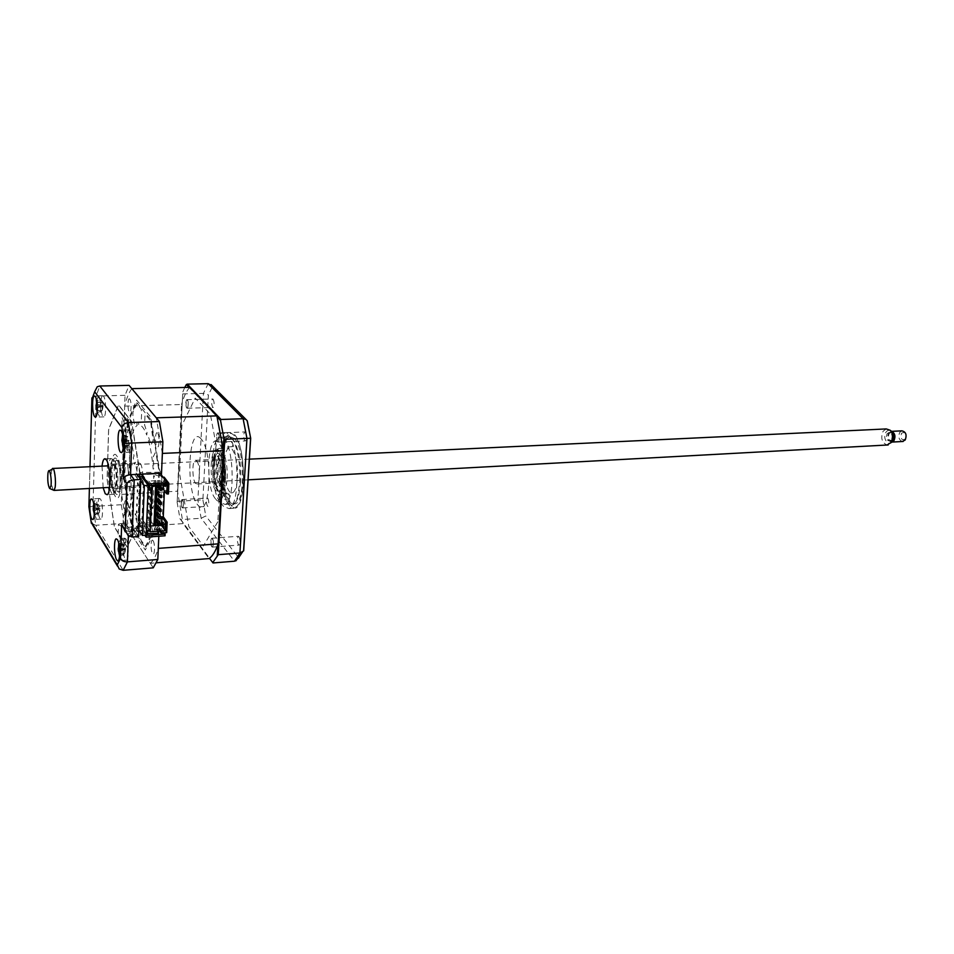 <?xml version="1.0" encoding="UTF-8"?>
<svg xmlns="http://www.w3.org/2000/svg" width="954" height="954" viewBox="0 0 954 954"><rect width="100%" height="100%" fill="white"/><g stroke="black" fill="none" stroke-linecap="round" stroke-linejoin="round"><path stroke-width="0.72" stroke-dasharray="4.77 3.58" d="M158.698 485.908L159.211 473.995L141.061 474.269L140.894 478.503L143.601 478.467L142.027 518.976L139.332 519.048L139.177 523.197L147.369 535.313M139.332 519.048L147.536 531.104M139.177 523.197L155.371 522.744M155.574 522.732L157.136 522.685L164.255 532.797M141.156 474.138L139.964 472.516L159.282 472.23L159.33 471.145L150.529 419.259L136.529 402.29L125.856 427.595L124.092 478.491L131.914 527.49L145.378 547.882L157.064 524.414L137.96 524.962L144.865 535.23M157.064 524.414L165.066 535.802M139.964 472.516L131.64 421.477L118.523 404.818L108.601 429.503L107.063 479.302L114.48 527.252L127.12 547.202L137.96 524.962M139.821 474.21L131.604 421.704L118.534 405.104L108.661 429.694L107.122 479.29L114.516 527.049L127.109 546.904L137.877 525.058L139.725 476.821M159.282 472.23L160.01 473.184M158.4 485.932L158.877 470.37L156.11 453.997L155.168 452.816L153.212 456.978L153.88 468.76L153.153 469.046C152.223 457.479 150.553 447.581 148.168 439.365L148.574 437.242L151.149 444.755L153.093 440.533L150.517 420.988L145.676 414.465L144.948 416.135L144.603 424.995L147.083 432.734L146.725 435.024C144.137 428.203 141.454 424.84 138.7 424.924L138.557 422.062L140.691 422.622L141.299 420.893L141.633 412.092L141.109 408.92L136.816 403.709L133.011 411.925L132.892 415.264L134.228 423.314L134.991 424.542L136.935 422.61L137.137 425.448C134.514 427.201 132.439 431.995 130.913 439.806L130.34 437.886L131.676 429.24L130.364 421.239L129.529 420.177L126.059 429.145L126 448.249L128.11 451.111L129.529 442.871L130.126 444.612L129.064 474.257L128.408 474.281L127.681 463.239L125.582 460.329L124.473 479.206L127.717 495.591L129.422 491.882L128.802 480.816L129.446 480.566C130.293 491.429 131.819 500.933 134.025 509.078L133.655 511.022L131.294 503.557L129.565 507.218L132.26 526.99L136.386 533.238L137.078 531.855L137.4 523.472L135.051 515.565L135.373 513.455C137.805 520.467 140.417 524.295 143.195 524.938L143.338 527.8L141.192 526.703L140.596 528.23L140.274 536.673L140.787 539.892L145.485 546.38L149.051 539.487L149.194 536.172L147.798 527.681L146.999 526.238L144.972 527.669L144.769 524.807C147.476 523.746 149.695 519.346 151.4 511.606L152.02 513.705L150.541 522.303L152.855 532.165L156.79 523.782L157.505 506.932L156.408 502.841M156.217 502.579L154.548 500.278L152.938 508.685L152.282 506.777C153.618 497.749 154.047 487.411 153.558 475.736L154.298 475.724L155.073 487.494L156.754 489.748M158.388 486.158L158.257 489.199L157.493 490.75L156.945 490.01M159.211 473.995L167.332 484.62M157.136 522.685L158.376 493.516M158.447 491.751L158.674 486.468M141.061 474.269L149.373 485.61M140.894 478.503L149.206 489.903M143.601 478.467L149.349 486.29M149.563 486.588L150.505 487.876M142.027 518.976L150.207 530.913M103.533 396.148L102.567 395.743C100.134 396.447 100.432 413.583 102.937 416.421L103.926 416.862C106.371 416.206 106.049 398.855 103.533 396.148M100.48 499.037L99.407 498.453C97.165 499.121 97.57 515.124 99.908 518.416L101.017 519.048C103.27 518.416 102.841 502.209 100.48 499.037M126.011 538.927L124.712 538.211C122.219 539.01 122.684 555.645 125.284 559.354L126.62 560.117C129.124 559.354 128.647 542.48 126.011 538.927M129.887 430.278L128.707 429.801C125.988 430.636 126.333 448.499 129.124 451.719L130.328 452.244C133.059 451.457 132.701 433.343 129.887 430.278M102.03 466.136L103.139 487.721M112.93 459.387L111.093 458.516C106.991 459.792 107.623 487.816 111.845 493.349L113.776 494.339C117.891 493.182 117.211 464.526 112.93 459.387M153.248 567.845L124.223 523.376L121.289 504.726L125.034 395.338L129.076 385.368M125.034 395.338L96.092 396.041L91.918 397.913L88.925 506.789L91.417 523.352L95.817 525.272L92.991 506.431L88.972 506.777M121.289 504.726L92.991 506.431L96.092 396.041L99.824 386M124.223 523.376L95.817 525.272L123.161 570.313M138.604 536.542L133.274 528.48L133.405 525.01L137.817 531.652L139.725 481.758L135.241 475.557L135.373 472.003L137.078 474.353M138.831 530.746L128.516 531.461L124.39 529.828M161.524 473.112L159.747 470.787L150.613 416.97L136.613 400.084L125.32 426.951L123.567 477.692L131.843 529.601L145.282 550.017L157.362 526.835L159.115 529.339L158.817 536.255L159.27 525.714L158.447 524.545L155.49 524.509M159.115 529.339L139.26 530.71M157.553 433.188C155.24 430.039 154.667 444.075 156.993 446.639C159.306 449.906 159.902 435.716 157.553 433.188M126.166 501.077C124.187 497.869 123.746 510.581 125.737 513.252C127.717 516.555 128.17 503.724 126.166 501.077M129.768 399.189C127.729 396.399 127.264 409.683 129.315 411.925C131.354 414.835 131.843 401.407 129.768 399.189M153.069 540.703C150.839 537.102 150.279 550.482 152.533 553.535C154.763 557.243 155.335 543.72 153.069 540.703M126.989 525.439L131.342 532.105L133.19 482.104L128.754 475.879L127.633 464.598C124.175 457.908 123.925 482.044 127.442 482.402L126.25 516.066C123.066 506.729 121.73 528.766 125.236 532.284L126.858 528.91L126.989 525.439M213.124 399.154C214.423 402.338 214.447 405.104 213.195 407.477L212.682 407.31C211.383 404.114 211.371 401.348 212.623 398.987L213.124 399.154M186.793 408.073L187.282 408.24C188.475 405.855 188.439 403.053 187.187 399.845L186.71 399.678C185.517 402.051 185.553 404.854 186.793 408.073M207.817 498.262C209.057 501.446 209.105 504.129 207.96 506.312L207.4 506.073C206.171 502.889 206.124 500.206 207.256 498.036L207.817 498.262M182.035 507.659L182.572 507.91C183.657 505.703 183.597 502.996 182.405 499.789L181.868 499.55C180.795 501.732 180.843 504.439 182.035 507.659M238.953 536.577C240.336 539.952 240.396 542.79 239.132 545.08L238.452 544.794C237.081 541.407 237.021 538.569 238.285 536.291L238.953 536.577M211.8 546.821L212.444 547.119C213.636 544.817 213.577 541.955 212.253 538.533L211.609 538.259C210.417 540.548 210.476 543.398 211.8 546.821M245.321 432.138C246.776 435.525 246.812 438.458 245.416 440.939L244.796 440.736C243.353 437.349 243.318 434.416 244.713 431.947L245.321 432.138M217.572 441.857L218.156 442.06C219.48 439.555 219.444 436.598 218.049 433.176L217.464 432.985C216.141 435.477 216.176 438.435 217.572 441.857M223.522 506.395C212.17 494.375 211.454 435.632 222.735 432.687L227.636 434.356C239.311 444.636 240.336 506.109 228.96 508.589L223.522 506.395M229.819 506.002C218.347 494.005 217.679 435.394 229.067 432.448L234.028 434.106C245.81 444.361 246.812 505.692 235.316 508.184L229.819 506.002M234.231 438.303C244.653 447.462 245.512 501.565 235.34 503.784L230.51 501.887C220.338 491.37 219.73 439.389 229.819 436.813L234.231 438.303M223.963 438.709C234.207 447.915 235.113 502.209 225.12 504.416L220.362 502.508C210.369 491.942 209.701 439.794 219.623 437.218L223.963 438.709M177.146 502.364L182.703 393.907L177.146 502.364L179.972 518.737L209.427 558.328M189.023 387.36L217.142 416.91M184.742 387.455L182.238 393.322M182.703 393.907L203.393 393.406L208.401 394.896L202.892 499.896L197.907 500.099L201.151 518.26L234.517 561.202M213.076 562.955L180.831 519.62L201.151 518.26L205.79 515.971L238.75 557.84M180.831 519.62L179.972 518.737M223.26 449.417L217.894 544.615M247.158 420.774L212.694 386.31L208.401 394.896M202.892 499.896L205.79 515.971M238.882 558.018L243.58 550.947M217.834 521.79L203.357 545.986L188.82 526.584L179.614 473.935L181.892 425.401L195.2 398.08L210.345 414.143L220.744 469.893L217.834 521.79M177.671 501.327L197.907 500.099L203.393 393.406L208.187 383.675M118.391 460.842L116.71 460.055C112.977 461.199 113.526 486.409 117.378 491.358L119.143 492.24C122.887 491.191 122.291 465.48 118.391 460.842M116.734 455.797C110.33 446.031 109.018 487.983 115.386 496.497C121.814 507.373 123.316 464.002 116.734 455.797M222.687 445.375L221.722 441.929L221.161 443.693L222.127 447.14L222.687 445.375M232.967 444.934L231.989 441.499L231.417 443.264L232.394 446.699L232.967 444.934M240.706 481.71L238.81 494.542C232.8 519.024 218.704 489.962 220.982 459.518C223.033 438.768 227.517 432.758 234.422 441.499C239.215 451.29 241.314 464.693 240.706 481.71M219.253 459.136C216.88 490.821 231.524 521.134 237.784 495.651L239.752 482.259C240.384 464.515 238.202 450.538 233.217 440.343C226.026 431.256 221.376 437.516 219.253 459.136M219.73 497.916L218.764 494.434L218.227 496.116L219.205 499.586L219.73 497.916M229.914 497.308L228.924 493.838L228.388 495.508L229.377 498.978L229.914 497.308M237.427 478.014C238.512 462.964 233.48 445.506 228.924 448.01C226.277 449.489 224.667 454.486 224.071 462.988C223.045 477.811 227.958 495.233 232.609 492.777C235.185 491.358 236.795 486.433 237.427 478.014M227.1 478.562C228.149 463.465 223.188 445.947 218.704 448.452C216.117 449.93 214.531 454.939 213.958 463.477C212.957 478.348 217.81 495.83 222.377 493.373C224.917 491.954 226.492 487.017 227.1 478.562M146.212 535.134L139.94 525.845L136.183 526.095L132.713 531.581L132.189 527.741L130.674 530.162L131.163 533.739L125.523 542.695L125.046 538.867L124.437 539.666L124.926 543.565L122.792 548.001L120.955 545.068L120.013 536.22L119.345 535.17L119.274 537.162L118.105 535.313L118.487 524.056C121.039 527.121 123.436 526.894 125.678 523.364L126.143 526.799L127.764 523.436L127.18 520.216C129.172 514.874 130.483 507.111 131.103 496.939L131.986 498.489L132.272 490.487L131.378 489.485L129.422 457.3L130.185 455.929L128.945 448.285L128.265 450.169C126.453 440.581 124.27 433.617 121.695 429.288L122.1 417.482L123.925 422.038L124.032 418.985L125.248 420.559L125.403 416.242L127.311 418.687L128.981 429.014L128.265 431.351L128.766 433.808L129.47 431.53L134.025 455.881L133.321 457.825L134.526 464.288L135.289 462.213L137.555 474.329M138.855 530.102L136.183 526.095M127.979 426.021C127.633 421.799 127.168 421.191 126.572 424.208C126.918 428.429 127.383 429.038 127.979 426.021M137.865 491.596C137.698 489.426 137.448 489.08 137.137 490.559C137.316 492.717 137.555 493.063 137.865 491.596M137.066 512.692C136.899 510.533 136.649 510.175 136.339 511.618C136.517 513.765 136.756 514.123 137.066 512.692M137.34 505.68C137.161 503.521 136.911 503.163 136.601 504.618C136.78 506.777 137.018 507.123 137.34 505.68M140.751 480.649L137.722 475.235M137.603 498.644C137.424 496.485 137.185 496.14 136.875 497.594C137.042 499.753 137.293 500.099 137.603 498.644M136.804 519.68C136.625 517.521 136.386 517.163 136.076 518.594C136.255 520.741 136.494 521.111 136.804 519.68M138.139 484.513C137.96 482.354 137.71 482.008 137.4 483.487C137.579 485.646 137.829 485.991 138.139 484.513M123.853 543.482C123.519 539.332 123.066 538.616 122.494 541.335C122.816 545.485 123.281 546.201 123.853 543.482M138.044 476.905L138.902 476.857M216.212 485.824C211.585 481.09 211.251 456.68 215.795 455.523L217.834 456.274C222.509 460.71 222.902 485.598 218.335 486.659L216.212 485.824M219.837 451.23C212.122 441.845 209.952 482.474 217.643 490.618C225.371 501.029 227.791 459.077 219.837 451.23M215.485 498.835C204.705 487.196 207.686 430.004 218.573 443.014C229.902 454.044 226.408 513.908 215.485 498.835M215.938 490.714C208.27 482.557 210.429 441.917 218.108 451.314C226.05 459.16 223.641 501.136 215.938 490.714M113.967 461.736C112.691 460.102 111.642 460.854 110.783 464.002C109.245 473.983 109.913 482.831 112.787 490.535L113.013 490.928C117.592 498.608 118.642 467.651 113.967 461.736M113.729 491.56L113.478 491.155C110.473 483.082 109.782 473.828 111.391 463.394C112.286 460.102 113.395 459.315 114.718 461.02C119.62 467.198 118.523 499.61 113.729 491.56M140.298 463.561C143.374 467.055 143.78 486.301 140.81 487.1L139.427 486.445C136.386 482.772 135.993 463.811 138.962 462.964L140.298 463.561M113.86 464.801C116.77 468.342 117.223 487.756 114.42 488.543L113.121 487.888C110.235 484.167 109.805 465.051 112.596 464.193L113.86 464.801M131.819 388.648C129.005 392.261 126.62 398.092 124.664 406.118L121.635 494.399L126.87 527.419L183.096 523.603L209.081 558.579M126.87 527.419L150.279 563.289L156.361 562.8M158.913 492.276L177.48 491.215L183.096 523.603M121.635 494.399L158.424 492.3M124.664 406.118L181.522 404.52L177.48 491.215M189.679 387.348C186.495 390.901 183.776 396.625 181.522 404.52M162.371 453.412L156.289 417.828M151.006 521.015L150.195 521.063L150.136 522.649L147.31 518.582L146.999 526.25L150.804 525.988M150.935 522.589L150.136 522.649M151.018 520.55L148.502 516.937L148.442 518.499L151.269 522.565M151.245 515.1L148.729 511.511L147.596 511.582L147.369 517.008L148.502 516.937M147.369 517.008L150.195 521.063M148.729 511.511L148.788 509.937L151.316 513.514M151.579 506.92L150.78 506.968L150.708 508.565L147.87 504.571L147.655 510.008L148.788 509.937M151.519 508.506L150.708 508.565M151.603 506.467L149.074 502.913L149.003 504.499L151.853 508.494M151.889 499.383L149.361 495.877L149.289 497.463L151.829 500.981M152.163 492.741L151.352 492.789L151.292 494.387L148.442 490.463L148.228 495.937L149.361 495.877M148.228 495.937L151.066 499.884L150.994 501.482L148.156 497.523L147.942 502.985L149.074 502.913M151.877 499.836L151.066 499.884M152.103 494.339L151.292 494.387M152.437 494.315L149.575 490.404L148.442 490.463M149.575 490.404L149.647 488.818L152.187 492.288M155.609 486.087L155.633 480.446L157.338 480.625L157.112 486.003M155.633 480.446L153.952 525.773M156.909 486.003L157.148 480.375M155.836 480.709L148.824 481.078L148.502 488.877L149.647 488.818M149.289 497.463L148.156 497.523M149.003 504.499L147.87 504.571M148.442 518.499L147.31 518.582M151.233 515.565L150.422 515.613L147.596 511.582M147.655 510.008L150.482 514.027L150.422 515.613M147.942 502.985L150.78 506.968M148.502 488.877L151.352 492.789M148.824 481.078L152.437 485.98L151.865 486.29M150.577 531.461L146.999 526.25M160.272 485.824L158.781 483.857L158.877 481.806L160.296 485.002M158.781 483.857L161.631 483.702L162.526 484.882M158.877 481.806L161.715 481.651L161.631 483.702M167.391 483.392L163.206 483.618L163.158 484.847M159.27 525.714L162.049 526.071M166.688 532.618L163.372 527.932M158.233 533.214L156.778 531.116L158.185 531.02M155.299 524.426L151.257 522.852L140.596 523.567L147.441 533.656M161.715 497.332L160.463 495.639M158.304 493.516L156.981 493.588M161.417 504.404L158.567 500.504L156.683 500.623M158.567 500.504L158.638 498.751M161.107 511.439L158.269 507.516L156.396 507.623M158.269 507.516L158.34 505.763M158.221 485.932L157.35 484.775L157.303 485.991M158.626 486.468L157.279 486.54M162.025 490.249L160.749 488.555M159.187 485.884L159.246 484.668L160.117 485.836M160.499 525.451L157.672 521.456L157.744 519.715M157.672 521.456L155.8 521.576M159.246 484.668L157.35 484.775M156.098 514.611L157.97 514.492L158.042 512.751M163.134 485.669L163.372 480.303L157.338 480.625M158.531 525.463L160.51 525.332M168.417 493.969L164.505 488.782L164.41 490.738M164.505 488.782L163.003 488.865M163.528 524.45L165.018 524.354L163.277 521.921L161.786 522.017M168.119 489.056L167.2 487.053L168.119 489.056L168.226 486.576L167.57 487.029M163.277 521.921L163.194 523.984M163.456 525.857L164.863 527.824L165.018 524.354M166.7 486.445L166.855 482.903L165.09 480.601L164.935 484.131L166.7 486.445L165.185 486.528M162.204 522.601L164.183 477.179M165.233 485.55L165.34 482.986L163.587 480.685L163.432 484.215L164.482 485.598M163.432 484.215L164.935 484.131M168.047 485.395L167.081 485.455M167.093 485.181L163.372 480.303M150.04 530.925L151.734 489.545M156.778 531.116L156.861 529.112M160.355 483.773L149.659 484.358L149.599 485.586M151.018 488.567L149.313 530.352L147.763 531.08M149.659 484.358L142.504 474.627L153.26 474.078L158.102 475.855L160.534 475.736L163.122 477.238M161.715 481.651L163.206 483.618M161.369 476.821L161.441 475.056M161.93 476.785L159.831 525.678M150.279 563.289C153.308 560.964 155.979 555.991 158.292 548.383M213.386 541.419L212.897 547.465C212.074 548.145 211.418 547.024 210.929 544.126L211.394 538.509C212.182 537.615 212.849 538.593 213.386 541.419M183.418 502.424L183.001 508.172C182.274 508.887 181.689 507.886 181.26 505.167L181.642 499.824C182.333 498.93 182.929 499.789 183.418 502.424M200.972 438.816C188.558 423.636 185.35 490.893 197.597 504.714C210.047 522.756 213.946 451.791 200.972 438.816M219.217 435.895L218.704 442.274C217.846 443.157 217.178 442.155 216.677 439.257L217.154 433.343C217.977 432.245 218.657 433.092 219.217 435.895M188.236 402.338L187.807 408.384C187.056 409.278 186.447 408.372 186.006 405.677L186.412 400.048C187.127 398.963 187.735 399.726 188.236 402.338M94.279 514.23L96.223 518.368C98.846 518.559 97.666 498.799 95.114 499.693L93.707 504.034M93.635 505.215L93.623 507.981M93.623 508.112L94.112 513.3M94.625 514.516L99.18 512.906L95.138 514.933L94.291 513.979M93.73 504.201L94.434 503.187L94.828 507.647L95.71 507.683L95.853 510.163L94.84 510.473L94.637 513.037L95.138 514.933M98.787 508.887L99.586 511.702L100.039 508.709L99.24 505.894L98.787 508.887L94.219 508.22M100.039 508.709L95.71 507.683M95.042 510.366L95.853 510.163M94.207 508.112L98.083 508.947L94.327 510.187M99.586 511.702L99.168 512.763L94.637 513.037M97.213 513.622L94.601 514.993M99.18 512.906L94.339 513.085M99.24 505.894L98.703 504.893L93.897 505.203M94.172 505.131L98.703 504.893L94.434 503.187M98.691 504.749L93.909 503.271M123.149 448.046L125.224 451.385C128.313 451.063 127.013 429.55 124.008 431.053L122.529 434.535M122.207 438.184L122.207 440.438M122.339 442.93L122.47 444.159M123.483 447.176L128.408 445.518L124.068 447.569L123.257 447.116M122.649 435.119L123.304 434.786L122.994 437.218M126.417 446.222L123.448 447.748M124.783 439.472L129.184 440.772L123.853 439.508L124.783 439.472L124.938 442.167L123.817 442.584L124.068 447.569M123.304 434.786L127.872 436.646L122.684 434.976M127.872 436.646L123.018 436.884M122.971 437.063L127.884 436.789L128.85 444.218L129.398 440.831L124.02 442.453M128.85 444.218L128.396 445.363L123.543 445.482M128.396 445.363L123.352 445.649M127.919 441.273L123.4 442.596L127.144 441.38L123.328 440.641M123.197 438.912L123.853 439.508M220.338 484.942C214.781 479.146 216.367 449.918 221.924 456.739L222.664 457.801C225.645 464.86 226.301 472.898 224.643 481.901C223.498 485.741 222.067 486.755 220.338 484.942M221.268 456.119C215.473 448.988 213.815 479.564 219.623 485.634C221.423 487.53 222.926 486.468 224.118 482.45C225.848 473.029 225.168 464.622 222.055 457.228L221.268 456.119M221.757 459.709C225.299 463.095 225.585 481.818 222.115 482.629L220.505 482.008C216.987 478.467 216.725 460.007 220.195 459.148L221.757 459.709M196.715 460.889C200.125 464.312 200.447 483.201 197.12 484L195.582 483.38C192.207 479.79 191.909 461.176 195.224 460.317L196.715 460.889M119.524 555.955L121.468 559.461C124.449 559.974 123.185 538.938 120.276 539.582L118.737 543.351M118.534 546.451L118.546 548.3M118.546 548.395L118.952 552.998M125.01 552.306L125.546 549.206L124.64 546.129L124.58 553.606L120.335 555.86L119.572 555.347M118.868 543.995L119.584 543.351L120.073 548.18L121.015 548.252L121.17 550.899L120.025 551.197L120.335 555.86M119.62 550.53L123.316 549.277L119.5 548.562M119.584 543.351L124.056 544.925L118.988 543.375M123.316 549.277L119.488 548.49M121.015 548.252L125.32 549.242L120.287 551.066M124.64 546.129L124.068 545.068L119.31 545.426M125.546 549.206L120.109 548.18L125.272 549.242M124.58 553.606L119.739 555.86M124.103 549.242L119.632 550.637M124.056 544.925L119.119 545.414M97.129 412.033L99.18 415.968C101.875 415.407 100.671 395.242 98.035 396.912L96.676 400.93M96.533 402.576L96.485 405.569M96.485 405.82L96.795 409.946M102.615 409.29L103.08 406.058L102.257 403.363L102.197 410.506L97.523 412.569L97.177 411.46M96.223 408.264L96.092 406.964M96.7 401.109L97.344 400.358L97.678 404.734L98.656 404.663L98.811 407.191L97.821 407.596L97.558 410.387L98.059 412.355M101.78 406.595L97.213 405.951M103.08 406.058L98.656 404.663M97.976 407.501L98.811 407.191M97.201 405.748L101.064 406.702L96.271 408.252M97.678 404.734L102.829 406.022L97.821 407.596M102.197 410.506L97.523 412.569M102.257 403.363L101.696 402.326L96.914 402.564M102.829 405.975L97.809 404.734M97.081 402.326L101.696 402.326L97.344 400.358M53.46 490.32C51.444 486.409 50.753 480.148 51.397 471.526L52.923 468.462M886.242 428.93L883.082 431.268C880.494 438.041 881.818 442.62 887.053 445.017M892.562 441.452C888.782 447.605 881.866 437.969 885.92 432.257C887.375 430.266 889.056 429.813 890.988 430.91M891.43 439.877L889.772 441.106C886.552 440.39 885.646 437.958 887.041 433.808L888.723 432.567C891.942 433.295 892.849 435.739 891.43 439.877M893.242 440.092L891.811 440.998C888.591 440.283 887.685 437.85 889.092 433.712L890.774 432.472L892.896 433.199M905.561 438.947C901.745 440.724 900.361 438.84 901.423 433.295C905.251 431.494 906.622 433.378 905.561 438.947M901.84 430.85L899.729 432.4C897.976 436.884 898.871 439.925 902.377 441.511M891.954 442.072C887.924 441.165 886.791 438.124 888.544 432.949L891.573 431.387M89.986 466.709L89.39 488.472M132.129 537.007L128.516 531.461L128.361 535.707M230.367 504.368C216.796 489.998 220.612 420.07 234.386 435.751C248.803 449.191 244.176 523.162 230.367 504.368M115.494 493.135C110.175 486.063 111.272 451.003 116.615 459.22C122.088 466.077 120.848 502.126 115.494 493.135M219.647 454.545C213.219 446.651 211.394 480.589 217.822 487.363C224.262 495.973 226.265 461.104 219.647 454.545M99.788 508.709L94.887 507.659M98.083 508.947L94.327 510.247M127.144 441.38L123.316 440.462M119.655 553.809L124.569 553.451L119.822 553.833M101.064 406.702L97.284 407.895M97.225 410.614L102.185 410.363L97.558 410.387M102.567 395.743L94.72 395.946M99.407 498.453L91.703 498.894M124.712 538.211L116.638 538.783M128.707 429.801L120.502 430.099M111.093 458.516L105.298 458.779M113.776 494.339L107.146 494.721M130.328 452.244L121.54 452.625M126.62 560.117L118.022 560.785M101.017 519.048L92.86 519.584M103.926 416.862L95.603 417.125M127.967 535.373L125.678 531.819M119.202 568.989L117.461 566.104M92.681 397.043L94.613 391.867M94.661 391.76L97.248 386.752M187.282 408.24L213.195 407.477M182.572 507.91L207.96 506.312M212.444 547.119L239.132 545.08M218.156 442.06L245.416 440.939M222.735 432.687L229.067 432.448M225.12 504.416L235.34 503.784M219.623 437.218L229.819 436.813M228.96 508.589L235.316 508.184M217.464 432.985L244.713 431.947M211.609 538.259L238.285 536.291M181.868 499.55L207.256 498.036M186.71 399.678L212.623 398.987M116.71 460.055L117.223 460.496C121.659 465.779 119.763 496.772 119.143 492.24M231.989 441.499L221.722 441.929M238.81 494.542L237.784 495.651M228.924 493.838L218.764 494.434M218.704 448.452L228.924 448.01M222.377 493.373L232.609 492.777M229.377 498.978L219.205 499.586M234.422 441.499L233.217 440.343M232.394 446.699L222.127 447.14M215.795 455.523L213.756 465.266C213.529 474.543 214.686 481.496 217.238 486.111L218.335 486.659M112.787 490.535L113.478 491.155M110.783 464.002L111.391 463.394M114.42 488.543L140.81 487.1M112.596 464.193L138.962 462.964M94.84 510.473L99.955 508.72M94.828 507.647L99.765 508.72M94.029 503.748L98.047 504.618M122.816 435.441L126.691 436.383M123.817 442.584L129.255 440.831M197.12 484L222.115 482.629M195.224 460.317L220.195 459.148M222.664 457.801L222.055 457.228M119.143 543.911L123.638 544.841M120.025 551.197L125.534 549.218M248.1 479.826L109.591 487.375M889.772 441.106L891.811 440.998M891.537 431.351L890.642 431.399M888.723 432.567L890.774 432.472M249.388 459.148L108.482 465.826M48.392 471.383L49.286 470.847"/><path stroke-width="1.43" d="M147.369 535.313L147.536 531.104L150.207 530.913L151.889 489.76L149.206 489.903L149.373 485.61L167.332 484.62L167.415 482.843L148.299 483.869L146.153 537.15L165.066 535.802L165.149 534.061L147.369 535.313M164.255 532.797L165.149 534.061M144.865 535.23L146.153 537.15M141.156 474.138L148.299 483.869M139.725 476.821L139.821 474.21M160.01 473.184L167.415 482.843M158.376 493.516L158.447 491.751M150.505 487.876L151.889 489.76M95.185 396.351L94.243 395.958C91.858 396.649 92.18 413.833 94.625 416.683L95.603 417.125C98 416.469 97.654 399.07 95.185 396.351M92.323 499.514L91.262 498.918C89.068 499.586 89.473 515.637 91.775 518.94L92.86 519.584C95.066 518.952 94.637 502.698 92.323 499.514M117.402 539.535L116.126 538.819C113.681 539.618 114.146 556.313 116.71 560.022L118.022 560.785C120.466 560.034 119.977 543.112 117.402 539.535M121.075 430.6L119.918 430.111C117.259 430.958 117.604 448.869 120.347 452.101L121.54 452.625C124.211 451.838 123.829 433.676 121.075 430.6M103.139 487.721L105.238 493.719L107.146 494.721C111.201 493.564 110.509 464.848 106.288 459.697L104.463 458.814C103.342 459.518 102.519 461.963 102.03 466.136M126.87 483.559L123.269 478.407L124.473 443.383L121.933 427.583L94.661 391.772L97.248 386.752L99.824 386L129.076 385.368L159.401 421.549L162.872 441.785L131.712 443.05L130.567 474.675L137.078 474.353L140.798 479.468L138.604 536.542L132.129 537.007L127.967 535.373L125.224 530.054L126.87 483.559C128.182 481.472 130.638 480.22 134.24 479.814L132.129 537.007M159.401 421.549L128.373 422.586L131.712 443.05L124.473 443.383M123.269 478.407C124.557 476.32 126.989 475.08 130.567 474.675L134.24 479.814L140.798 479.468M121.933 427.583C122.601 424.733 124.747 423.063 128.373 422.586L99.824 386M156.361 562.8L209.081 558.579C212.492 556.254 215.521 551.352 218.168 543.852L158.292 548.383L158.817 536.255L157.815 559.473L153.248 567.845L123.161 570.313L119.202 568.989L117.282 564.911L120.502 558.352L121.671 524.569L125.224 530.054M157.815 559.473L127.419 561.882C123.817 561.87 121.516 560.69 120.502 558.352M162.872 441.785L161.524 473.112L137.078 474.353M125.678 531.819L121.671 524.569M91.417 523.352L91.071 521.48L117.282 564.911M88.901 506.789L91.071 521.48M91.918 397.913L89.986 466.709M189.023 387.36L186.352 384.557L187.306 384.128L221.042 419.474L220.541 420.476L217.142 416.91M186.352 384.557L184.742 387.455M187.306 384.128L208.187 383.675L212.468 385.953M221.042 419.474L243.115 418.734L245.953 419.426L247.158 420.774M209.427 558.328L213.076 562.955L234.517 561.202L239.919 552.974L246.955 438.399L250.687 438.268L247.277 420.893M212.67 562.693L218.263 554.679L239.919 552.974L243.568 550.983L250.592 438.268M223.26 449.417L223.892 438.22L224.786 439.293L218.263 554.679M217.894 544.615L217.297 555.288M223.892 438.22L220.541 420.476M224.786 439.293L246.955 438.399L243.115 418.734L208.187 383.675M243.699 550.72L250.687 438.268L247.11 420.595M238.75 557.84L234.517 561.202M148.204 485.395L144.352 485.61L142.396 535.409L146.212 535.134L148.204 485.395L141.848 476.714L138.902 476.857M142.396 535.409L138.855 530.102M144.352 485.61L140.751 480.649M137.722 475.235L137.555 474.329M131.819 388.648L189.679 387.348L216.868 415.872L156.289 417.828L131.819 388.648M161.441 475.056L162.371 453.412L223.415 450.717L216.868 415.872M150.935 522.589L151.006 521.015M151.245 515.1L151.316 513.514M151.519 508.506L151.579 506.92M151.829 500.981L151.889 499.383M152.103 494.339L152.163 492.741M157.112 486.003L155.442 525.678L153.964 525.487M155.252 525.404L156.909 486.003M150.804 525.988L153.952 525.773L155.609 486.087M166.032 530.674L166.413 522.196L165.459 521.981L165.09 530.448L166.032 530.674L161.154 531.008L159.676 528.921L156.861 529.112L158.328 531.211L150.005 531.795L152.437 486.254M160.296 485.002L160.272 485.824L151.865 486.29L151.734 489.545M167.081 485.455L166.712 493.79L163.003 488.865L163.134 485.669L168.047 485.395L167.665 494.017L168.417 493.969L168.894 483.308L167.391 483.392M162.526 484.882L163.122 485.669L163.158 484.847M163.372 527.932L163.528 524.45L161.786 522.017L161.643 525.487L163.372 527.932L162.049 526.071L162.204 522.601M158.185 531.02L159.592 530.925L161.059 533.024L166.688 532.618L167.165 522.148L166.413 522.196M147.441 533.656L158.233 533.214L158.328 531.211M161.154 531.008L161.059 533.024M160.51 525.332L161.417 525.272L161.786 516.853L163.277 516.758L167.165 522.148M161.786 516.853L165.459 521.981M159.902 495.675L157.052 491.835L156.981 493.588L159.831 497.451L161.715 497.332L161.798 495.567L159.902 495.675L159.831 497.451M160.463 495.639L158.304 493.516M156.766 498.87L158.638 498.751L161.488 502.639L159.592 502.746L156.766 498.87L156.683 500.623L159.521 504.511L161.417 504.404L161.488 502.639M159.592 502.746L159.521 504.511M156.468 505.882L158.34 505.763L161.178 509.686L159.294 509.806L156.468 505.882L156.396 507.623L159.223 511.559L161.107 511.439L161.178 509.686M159.294 509.806L159.223 511.559M158.996 516.829L158.924 518.582L160.809 518.463L160.88 516.71L158.996 516.829L156.17 512.87L156.098 514.611L158.924 518.582M156.17 512.87L158.042 512.751L160.88 516.71M160.117 485.836L162.097 488.472L160.2 488.579L158.221 485.932M157.303 485.991L160.129 490.356L162.025 490.249L162.097 488.472M160.2 488.579L160.129 490.356M160.749 488.555L158.626 486.468M158.698 523.829L158.614 525.582L160.499 525.451L160.582 523.71L158.698 523.829L155.872 519.835L155.8 521.576L158.614 525.582M155.872 519.835L157.744 519.715L160.582 523.71M158.865 493.48L158.936 491.727L157.052 491.835M155.442 525.678L158.531 525.463M164.41 490.738L163.277 516.758M161.417 525.272L165.09 530.448M163.194 523.984L163.456 525.857M168.894 483.308L164.183 477.179L163.122 477.238M164.482 485.598L165.185 486.528L165.233 485.55M166.712 493.79L167.665 494.017M150.005 531.795L150.04 530.925M159.592 530.925L159.676 528.921M151.018 488.567L151.042 487.852L149.516 487.935L149.599 485.586M147.763 531.08L147.643 533.966M218.168 543.852L223.415 450.717M94.112 513.3L94.279 514.23M94.291 513.979L93.218 509.257L93.897 505.203M94.219 508.22L93.194 508.029M94.327 510.187L93.349 510.497M94.207 508.112L93.194 507.886M122.529 434.535L122.207 438.184M122.207 440.438L122.339 442.93M122.47 444.159L123.149 448.046M123.257 447.116L121.826 440.366L122.649 435.119M123.328 440.641L121.826 440.366M122.994 437.218L123.197 438.912M118.737 543.351L118.534 546.451M118.952 552.998L119.524 555.955M119.572 555.347L118.201 549.647L118.868 543.995M119.5 548.562L118.165 548.323M119.62 550.53L118.32 550.947M119.488 548.49L118.189 548.228M96.676 400.93L96.533 402.576M96.795 409.946L97.129 412.033M97.177 411.46L96.271 408.252M96.092 406.964L96.7 401.109M97.213 405.951L96.068 405.748M97.201 405.748L96.068 405.474M47.95 473.232C47.438 480.208 47.986 485.276 49.608 488.436L50.932 486.099C51.981 479.862 49.811 467.365 48.392 471.383L47.95 473.232M52.482 468.486C54.318 466.84 56.262 480.78 55.117 487.434L54.056 490.404L49.835 488.555M887.053 445.017L891.644 442.107C893.516 437.683 893.027 433.736 890.189 430.266L886.242 428.93L249.388 459.148M892.896 433.199L893.242 440.092M902.377 441.511L905.239 439.949C907.015 434.797 905.883 431.768 901.84 430.85L891.537 431.351M891.573 431.387C894.947 433.116 895.77 436.169 894.029 440.533L891.954 442.072L903.152 441.475M890.988 430.91L891.668 431.458C893.958 434.249 894.351 437.433 892.837 441.01L892.562 441.452M94.661 391.772L91.799 399.523M89.39 488.472L88.889 506.86M128.361 535.707L127.419 561.882L123.161 570.313M94.327 510.247L93.361 510.581M123.316 440.462L121.862 440.116M122.971 437.063L122.339 437.099M119.632 550.637L118.368 551.09M97.284 407.895L96.235 408.217M105.298 458.779L104.463 458.814M117.461 566.104L92.299 524.354M245.953 419.426L211.061 384.545M235.829 560.904L242.447 552.187M888.198 444.958L248.1 479.826M109.591 487.375L54.056 490.404M891.668 431.458L890.189 430.266M892.837 441.01L891.644 442.107M108.482 465.826L52.923 468.462M49.286 470.847L51.957 469.237"/></g></svg>
